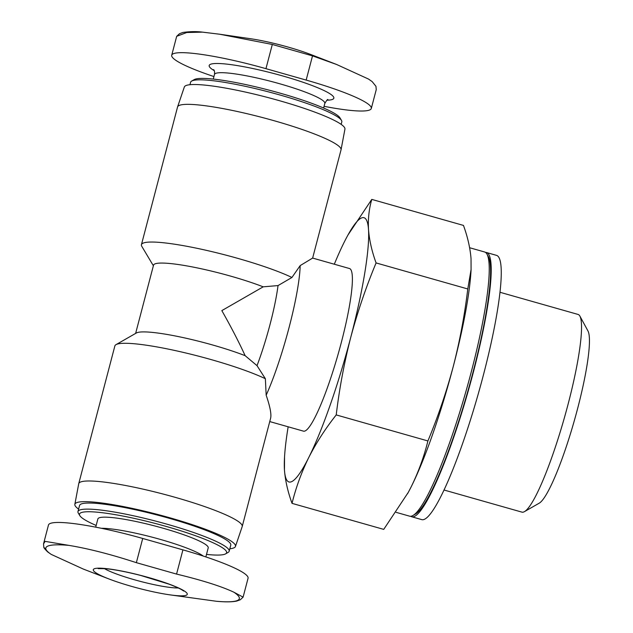 <?xml version="1.0" encoding="UTF-8"?>
<svg xmlns="http://www.w3.org/2000/svg" width="633" height="633" viewBox="0 0 633 633"><rect width="100%" height="100%" fill="white"/><g stroke="black" fill="none" stroke-linecap="round" stroke-linejoin="round"><path stroke-width="0.95" d="M347.976 235.001L371.777 199.395C369.007 208.993 367.915 219.073 368.517 229.629C369.356 240.247 371.88 251.356 376.089 262.932C366.024 287.065 357.574 311.879 350.737 337.389C344.217 362.764 339.375 388.607 336.218 414.916C325.362 428.668 316.191 442.894 308.706 457.604C301.466 472.376 295.904 487.632 292.035 503.362C287.825 491.778 285.301 480.676 284.454 470.05L284.541 456.891A137.314 20.114 105.8 0 1 288.157 426.8M334.311 264.222A137.314 20.114 105.8 0 1 344.265 242.075A137.314 20.114 105.8 0 1 347.042 236.71A137.314 20.114 105.8 0 1 368.517 229.629A137.314 20.114 105.8 0 1 350.737 337.389A137.314 20.114 105.8 0 1 308.706 457.604A137.314 20.114 105.8 0 1 284.454 470.05A137.314 20.114 105.8 0 1 284.541 456.891M78.619 509.106A83.026 11.125 14.7 0 1 74.844 504.343L78.729 483.723A84.498 11.323 14.7 0 1 78.745 483.62L114.874 345.919A84.498 11.323 14.7 0 1 116.013 344.637A84.498 11.323 14.7 0 1 116.195 344.542A84.498 11.323 14.7 0 1 180.816 351.821A84.498 11.323 14.7 0 1 265.369 378.724L266.169 395.206C270.093 406.655 271.573 414.354 270.608 418.294L242.217 526.506A84.498 11.323 14.7 0 1 242.186 526.609L235.444 546.477A83.026 11.125 14.7 0 1 229.826 548.771M78.745 483.62A84.498 11.323 14.7 0 1 80.075 482.235A84.498 11.323 14.7 0 1 169.407 495.726A84.498 11.323 14.7 0 1 242.217 526.506M116.013 344.637L136.38 332.982A67.604 9.06 14.7 0 1 179.764 336.875A67.604 9.06 14.7 0 1 245.145 355.675L257.022 365.652L265.369 378.724M245.145 355.675C238.641 341.535 230.871 326.517 221.827 310.613L263.209 286.828A67.604 9.06 14.7 0 0 193.682 267.189A67.604 9.06 14.7 0 0 153.534 265.164L135.628 333.417M153.376 265.757L141.8 246.356A84.498 11.323 14.7 0 1 141.436 244.678A84.498 11.323 14.7 0 1 142.757 243.294A84.498 11.323 14.7 0 1 207.379 250.573A84.498 11.323 14.7 0 1 291.932 277.476L278.029 285.578L263.209 286.828M141.436 244.678L177.556 106.977A84.498 11.323 14.7 0 1 177.588 106.874A84.498 11.323 14.7 0 1 178.878 105.592A84.498 11.323 14.7 0 1 267.83 118.98A84.498 11.323 14.7 0 1 341.052 149.76A84.498 11.323 14.7 0 1 341.029 149.863L312.639 258.074L349.558 268.55A84.498 12.375 105.8 0 1 338.394 353.222A84.498 12.375 105.8 0 1 303.413 431.128L269.745 421.57M312.639 258.074L300.169 265.607L291.932 277.476M324.056 106.32A82.385 11.038 -165.3 0 0 371.31 108.457A82.385 11.038 -165.3 0 0 306.166 80.082L265.955 68.673A82.385 11.038 -165.3 0 0 171.717 55.237A82.385 11.038 -165.3 0 0 213.93 76.561M243.104 597.141L248.057 578.245A82.385 11.038 -165.3 0 0 182.921 549.871L142.71 538.461A82.385 11.038 -165.3 0 0 48.472 525.018L43.519 543.913L43.819 547.165L47.594 551.857L51.265 554.421A100.022 13.404 14.7 0 1 47.396 546.295A100.022 13.404 14.7 0 1 68.886 545.377L45.117 541.365L43.519 543.913M95.718 527.162L97.878 518.933A57.041 7.643 14.7 0 1 98.772 518A57.041 7.643 14.7 0 1 159.073 527.107A57.041 7.643 14.7 0 1 208.217 547.885L205.844 556.921M96.169 525.453A76.047 10.191 14.7 0 1 79.813 515.618A76.047 10.191 14.7 0 1 80.676 512.865A76.047 10.191 14.7 0 1 166.012 526.387A76.047 10.191 14.7 0 1 225.585 553.867A76.047 10.191 14.7 0 1 206.508 554.405M79.813 515.618L78.31 513.102A78.16 10.476 14.7 0 1 77.97 511.551A78.16 10.476 14.7 0 1 79.196 510.269A78.16 10.476 14.7 0 1 161.834 522.755A78.16 10.476 14.7 0 1 229.186 551.216A78.16 10.476 14.7 0 1 228.125 552.403L225.585 553.867M77.97 511.551L79.568 505.474A78.16 10.476 14.7 0 1 80.787 504.192A78.16 10.476 14.7 0 1 163.425 516.678A78.16 10.476 14.7 0 1 230.776 545.148L229.186 551.216M74.844 504.343A83.026 11.125 14.7 0 1 76.166 502.887A83.026 11.125 14.7 0 1 164.319 516.243A83.026 11.125 14.7 0 1 235.444 546.477M177.588 106.874L184.33 87.006A83.026 11.125 14.7 0 1 185.596 85.748A83.026 11.125 14.7 0 1 272.997 98.898A83.026 11.125 14.7 0 1 344.938 129.14L341.052 149.76M189.955 84.711L190.596 82.258A78.16 10.476 14.7 0 1 191.649 81.071A78.16 10.476 14.7 0 1 191.815 80.984A78.16 10.476 14.7 0 1 269.341 92.094A78.16 10.476 14.7 0 1 341.472 120.381A78.16 10.476 14.7 0 1 341.804 121.932L341.163 124.377M191.649 81.071L194.196 79.616A76.047 10.191 14.7 0 1 194.363 79.529A76.047 10.191 14.7 0 1 269.785 90.337A76.047 10.191 14.7 0 1 339.968 117.857L341.472 120.381M68.886 545.377C88.462 548.605 110.949 554.366 136.364 562.666L176.567 574.084C202.315 580.303 221.415 586.348 233.886 592.211A100.022 13.404 14.7 0 1 216.264 601.255L217.293 601.35C225.965 602.11 232.477 601.999 236.829 601.034L240.271 599.783L243.096 597.133L233.886 592.211M216.264 601.255L169.201 594.751A48.591 6.512 14.7 0 1 108.86 578.926A48.591 6.512 14.7 0 1 94.056 568.885A48.591 6.512 14.7 0 1 164.722 582.55A48.591 6.512 14.7 0 1 169.201 594.751M83.105 568.972L51.265 554.421M202.489 32.133L186.751 32.512L176.686 36.318L179.495 33.707L182.905 32.457C189.837 31.476 196.357 31.365 202.489 32.133L219.675 34.229L272.309 44.46L312.512 55.87L336.677 64.511L368.509 79.062L372.18 81.625L375.962 86.317L376.255 89.57M219.675 34.222L250.581 38.732A48.591 6.512 14.7 0 1 310.914 54.557L336.677 64.503M278.029 285.578A67.604 9.899 105.8 0 1 257.022 365.652M300.169 265.607A84.498 12.375 105.8 0 1 266.169 395.206M292.035 503.362L383.725 529.386L408.301 492.347L411.236 486.706C418.476 471.925 424.031 456.678 427.908 440.948C437.973 416.815 446.423 391.993 453.26 366.491C459.78 341.116 464.622 315.274 467.779 288.964L471.079 269.555L471.039 258.731C470.2 248.104 467.676 237.003 463.467 225.419L371.777 199.395M336.218 414.916L427.908 440.948M376.089 262.932L467.779 288.964M485.558 252.448A137.314 20.114 105.8 0 1 486.611 252.551L496.66 255.408A137.314 20.114 105.8 0 1 478.516 392.99A137.314 20.114 105.8 0 1 421.673 519.598L411.616 516.742A137.314 20.114 105.8 0 1 410.667 516.283M486.611 252.551A137.314 20.114 105.8 0 1 468.467 390.142A137.314 20.114 105.8 0 1 411.616 516.742M469.623 247.732L484.601 251.981A137.314 20.114 105.8 0 1 487.054 254.252L488.447 256.816A135.201 19.805 105.8 0 1 468.167 390.055A135.201 19.805 105.8 0 1 415.422 514.075L412.89 515.531A137.314 20.114 105.8 0 1 409.606 516.172L396.131 512.342M487.054 254.252A137.314 20.114 105.8 0 1 466.458 389.572A137.314 20.114 105.8 0 1 412.89 515.531M471.094 269.555L470.952 271.881A137.314 20.114 105.8 0 1 453.26 366.491A137.314 20.114 105.8 0 1 411.236 486.706A137.314 20.114 105.8 0 1 408.451 492.07A137.314 20.114 105.8 0 1 407.517 493.78M500.062 292.296L578.071 314.443A102.752 15.05 105.8 0 1 579.907 316.136A102.752 15.05 105.8 0 1 564.494 417.4A102.752 15.05 105.8 0 1 524.409 511.654A102.752 15.05 105.8 0 1 521.956 512.137L443.947 489.989M579.907 316.136L588.017 331.059A90.479 13.253 105.8 0 1 574.44 420.225A90.479 13.253 105.8 0 1 539.142 503.219L524.409 511.654M214.239 70.643A64.431 8.633 14.7 0 1 210.196 64.439A64.431 8.633 14.7 0 1 291.734 78.611A64.431 8.633 14.7 0 1 326.905 100.196M101.399 528.294A57.041 7.643 14.7 0 1 155.979 538.2A57.041 7.643 14.7 0 1 203.225 556.051M213.274 79.078L214.484 74.457A57.041 7.643 14.7 0 1 215.37 73.523A57.041 7.643 14.7 0 1 275.671 82.638A57.041 7.643 14.7 0 1 324.824 103.408C326.636 100.331 327.672 99.065 327.934 99.61M182.921 549.871L176.567 574.084M142.71 538.461L136.364 562.666M265.955 68.673L272.309 44.46M306.166 80.082L312.512 55.87M178.237 587.97A42.253 5.657 14.7 0 1 140.455 581.41A42.253 5.657 14.7 0 1 104.318 568.576M323.613 108.029L324.824 103.408M213.637 69.63C214.476 70.421 214.753 72.035 214.484 74.457M43.827 547.165C43.622 547.585 44.88 549.143 47.602 551.841M108.86 578.926L83.097 568.98M371.31 108.457L376.263 89.57M171.717 55.237L176.67 36.342M183.586 591.024L182.747 590.399C180.46 588.832 175.792 586.728 168.75 584.061L140.597 575.421C126.473 571.821 114.866 569.581 105.758 568.695L98.155 568.616"/></g></svg>
